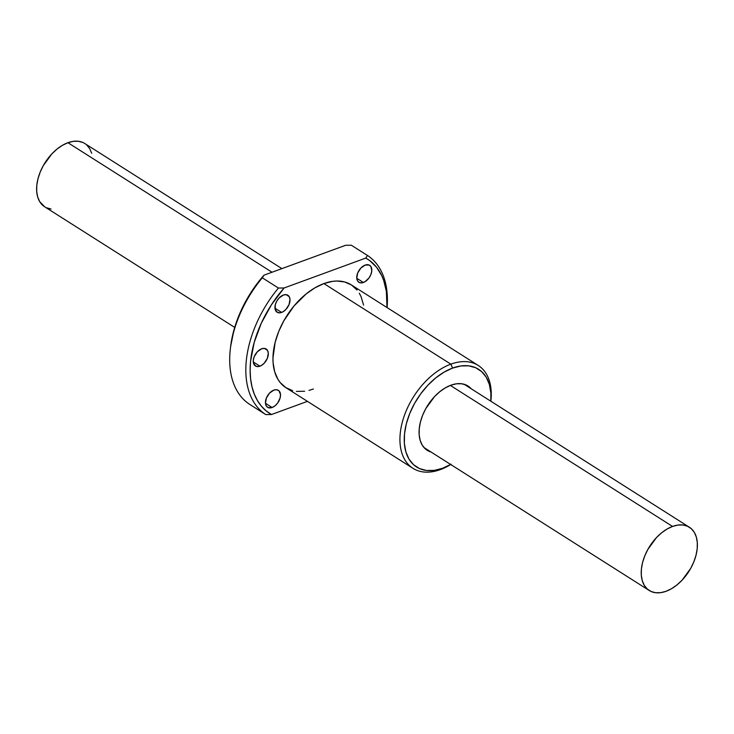 <?xml version="1.0" encoding="UTF-8"?>
<svg xmlns="http://www.w3.org/2000/svg" width="734" height="734" viewBox="0 0 734 734"><rect width="100%" height="100%" fill="white"/><g stroke="black" fill="none" stroke-linecap="round" stroke-linejoin="round"><path stroke-width="1.1" d="M672.537 526.434A37.462 23.268 -57.6 0 1 689.373 527.232A37.462 23.268 -57.6 0 1 694.52 560.06A37.462 23.268 -57.6 0 1 666.068 591.292L671.573 588.677L676.987 584.915L682.115 580.154L690.703 568.382L693.841 561.831L696.034 555.17L697.208 548.647L697.3 542.518L696.318 537.013L694.3 532.352L691.318 528.709L687.492 526.223L682.969 524.994L677.922 525.067L672.537 526.434L667.032 529.049L661.618 532.811L656.49 537.572L647.902 549.344L644.764 555.895L642.571 562.556L641.397 569.079L641.305 575.208L642.287 580.713L644.305 585.374L647.287 589.017L651.113 591.503L655.636 592.733L660.683 592.659L666.068 591.292A37.462 23.268 -57.6 0 1 649.223 590.494A37.462 23.268 -57.6 0 1 644.085 557.666A37.462 23.268 -57.6 0 1 672.537 526.434L450.346 385.414L672.537 526.434M281.902 268.616L84.777 143.506A37.462 23.268 122.4 0 0 67.932 142.708L272.02 272.231L67.932 142.708A37.462 23.268 122.4 0 0 39.48 173.94A37.462 23.268 122.4 0 0 44.627 206.768L234.697 327.401M44.719 206.823L39.7 201.648L37.682 196.987L36.7 191.482L36.792 185.353L37.966 178.83L40.159 172.169L43.297 165.618L51.885 153.846L57.013 149.085L62.427 145.323L67.932 142.708L73.317 141.341L78.364 141.267L82.887 142.497M86.713 144.983L89.695 148.626L91.713 153.287M51.031 209.007L46.508 207.777M281.608 312.436A10.047 6.239 -57.6 0 1 277.085 312.225A10.047 6.239 -57.6 0 1 275.709 303.417A10.047 6.239 -57.6 0 1 283.342 295.04L279.039 298.022L276.727 301.179L275.296 304.729L275.222 309.601L277.59 312.491L280.159 312.803L283.085 311.739L285.911 309.445L289.058 304.537L289.985 299.353L289.178 296.628L286.141 294.646L283.342 295.04A10.047 6.239 -57.6 0 1 287.856 295.252A10.047 6.239 -57.6 0 1 289.242 304.059A10.047 6.239 -57.6 0 1 281.608 312.436L274.966 308.225L281.608 312.436M259.919 366.183A10.047 6.239 -57.6 0 1 255.395 365.963A10.047 6.239 -57.6 0 1 254.019 357.155A10.047 6.239 -57.6 0 1 261.653 348.778L257.35 351.769L254.203 356.678L253.303 360.22L253.533 363.339L255.9 366.238L258.469 366.55L261.396 365.477L264.222 363.192L267.369 358.275L268.295 353.091L267.488 350.366L264.451 348.393L261.653 348.778A10.047 6.239 -57.6 0 1 266.167 348.989A10.047 6.239 -57.6 0 1 267.552 357.797A10.047 6.239 -57.6 0 1 259.919 366.183L253.285 361.972L259.919 366.183M272.112 407.517A10.047 6.239 -57.6 0 1 267.598 407.306A10.047 6.239 -57.6 0 1 266.213 398.498A10.047 6.239 -57.6 0 1 273.855 390.112L269.543 393.103L266.396 398.021L265.469 403.205L266.277 405.93L268.103 407.572L272.112 407.517L275.048 405.801L277.663 403.03L280.159 397.828L280.498 394.433L278.892 390.727L276.654 389.726L273.855 390.112A10.047 6.239 -57.6 0 1 278.369 390.332A10.047 6.239 -57.6 0 1 279.746 399.14A10.047 6.239 -57.6 0 1 272.112 407.517L265.479 403.305L272.112 407.517M363.413 282.489A10.047 6.239 -57.6 0 1 358.898 282.278A10.047 6.239 -57.6 0 1 357.513 273.47A10.047 6.239 -57.6 0 1 365.147 265.084L360.844 268.075L357.697 272.993L356.77 278.177L357.577 280.902L359.403 282.544L361.972 282.856L364.89 281.783L368.963 278.002L370.863 274.589L371.771 271.048L370.991 266.671L369.165 265.029L365.147 265.084A10.047 6.239 -57.6 0 1 369.67 265.304A10.047 6.239 -57.6 0 1 371.046 274.112A10.047 6.239 -57.6 0 1 363.413 282.489L356.779 278.278L363.413 282.489M478.238 365.449L351.274 284.865A60.913 37.838 122.4 0 0 323.896 283.572L450.859 364.156A60.913 37.838 -57.6 0 1 478.238 365.449A60.913 37.838 -57.6 0 1 490.863 401.241A60.913 37.838 122.4 0 0 450.859 364.156L452.612 368.073A57.867 35.948 -57.6 0 1 490.817 401.214L490.863 392.91L489.349 384.414L486.229 377.212L481.623 371.587L475.715 367.743L468.723 365.844L460.924 365.954L452.612 368.073L450.859 364.156A60.913 37.838 122.4 0 0 400.232 433.491A60.913 37.838 122.4 0 0 440.336 469.613A60.913 37.838 122.4 0 0 450.713 464.503A60.913 37.838 -57.6 0 1 440.336 469.613L442.611 468.255L440.336 469.613A60.913 37.838 -57.6 0 1 412.958 468.32A60.913 37.838 -57.6 0 1 404.59 414.939A60.913 37.838 -57.6 0 1 450.859 364.156L323.896 283.572L314.941 287.829L306.133 293.939L293.921 306.078L283.829 320.813L278.727 331.465L275.158 342.31L272.965 357.999L273.103 362.88L274.7 371.826L277.984 379.405L280.223 382.597L285.783 387.598L292.6 390.635M450.667 464.475A57.867 35.948 -57.6 0 1 442.611 468.255L434.299 470.375L426.5 470.485L419.509 468.586L413.6 464.741L408.994 459.117L405.884 451.915L404.361 443.409L404.517 433.941L406.315 423.867L409.71 413.572L414.554 403.452L420.674 393.901L427.821 385.277L435.739 377.918L444.107 372.11L452.612 368.073A57.867 35.948 -57.6 0 0 404.517 433.941A57.867 35.948 -57.6 0 0 442.611 468.255L451.116 464.218M431.097 452.052A38.076 23.653 -57.6 0 1 427.216 450.309A38.076 23.653 -57.6 0 1 421.986 416.949A38.076 23.653 -57.6 0 1 450.905 385.203A38.076 23.653 -57.6 0 1 468.017 386.02A38.076 23.653 -57.6 0 1 471.246 388.791L466.099 384.992L461.502 383.744L456.374 383.818L450.905 385.203L445.309 387.864L439.804 391.69L434.592 396.525L425.867 408.489L422.674 415.141L420.444 421.912L419.261 428.546L419.16 434.776L420.16 440.363L422.206 445.107L425.234 448.804L431.097 452.052M230.632 346.531L234.054 329.584L241.137 310.427L251.285 291.958L263.965 275.186L345.631 245.284L351.32 245.22L345.631 245.284L263.965 275.186L262.295 277.81L278.425 288.04A94.42 58.647 122.4 0 0 265.791 414.591L271.479 414.526A91.374 56.757 -57.6 0 1 284.113 287.976L278.425 288.04L262.295 277.81A94.42 58.647 122.4 0 0 249.67 404.361L265.791 414.591A94.42 58.647 -57.6 0 1 278.425 288.04L284.113 287.976L365.78 258.074A91.374 56.757 -57.6 0 1 386.992 307.537L386.359 291.38L383.735 280.544L381.753 275.672L376.524 267.204L369.716 260.607L365.78 258.074L367.44 255.45L365.78 258.074L284.113 287.976L271.442 304.748L261.295 323.217L254.212 342.374L250.578 361.22L250.12 370.193L250.588 378.726L251.964 386.68L254.23 393.956L257.368 400.461L261.322 406.113L266.047 410.82L271.479 414.526L265.791 414.591L249.67 404.361A94.42 58.647 -57.6 0 1 230.393 348.494A94.42 58.647 -57.6 0 1 262.295 277.81L263.965 275.186A91.374 56.757 122.4 0 0 230.641 346.448L230.393 348.494M387.093 307.601A94.42 58.647 122.4 0 0 367.44 255.45A94.42 58.647 -57.6 0 1 387.093 307.601M351.32 245.22L367.44 255.45L351.32 245.22M307.454 401.36L271.479 414.526L307.454 401.36M296.408 391.378L304.619 391.259M308.95 390.405L313.372 389.029M363.578 305.096L361.128 296.793L359.284 293.196M357.045 290.013L351.485 285.003L344.659 281.966L336.842 281.021L332.649 281.342L323.896 283.572A60.913 37.838 122.4 0 0 277.617 334.355A60.913 37.838 122.4 0 0 285.985 387.736L412.958 468.32M689.281 527.177L464.136 384.277M649.223 590.494L423.977 447.538"/></g></svg>

